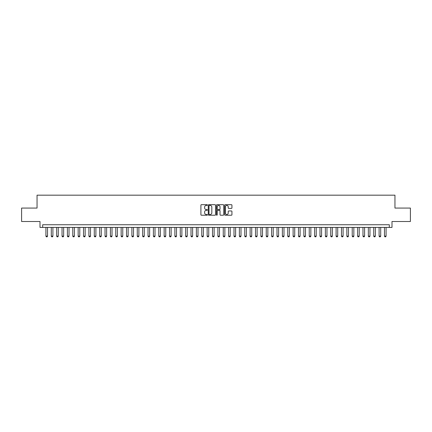 <?xml version="1.0" encoding="UTF-8"?>
<svg xmlns="http://www.w3.org/2000/svg" width="432" height="432" viewBox="0 0 432 432"><rect width="100%" height="100%" fill="white"/><g stroke="black" fill="none" stroke-linecap="round" stroke-linejoin="round"><path stroke-width="0.65" d="M207.403 205.049A0.367 0.367 0 0 0 207.031 204.682L201.431 204.682A0.529 0.529 0 0 0 200.902 205.205L200.902 214.704A0.529 0.529 0 0 0 201.431 215.228L207.031 215.228A0.367 0.367 0 0 0 207.403 214.861A0.367 0.367 0 0 0 207.031 214.493L206.307 214.493A1.69 1.69 0 0 1 204.622 212.803L204.622 212.009A1.69 1.69 0 0 1 206.307 210.325L207.031 210.325A0.367 0.367 0 0 0 207.403 209.952A0.367 0.367 0 0 0 207.031 209.585L206.307 209.585A1.69 1.69 0 0 1 204.622 207.895L204.622 207.106A1.69 1.69 0 0 1 206.307 205.416L207.031 205.416A0.367 0.367 0 0 0 207.403 205.049M231.417 208.397A0.529 0.529 0 0 0 231.941 207.873L231.941 205.205A0.529 0.529 0 0 0 231.417 204.682L225.191 204.682A0.529 0.529 0 0 0 224.662 205.205L224.662 214.704A0.529 0.529 0 0 0 225.191 215.228L231.417 215.228A0.529 0.529 0 0 0 231.941 214.704L231.941 211.486A0.529 0.529 0 0 0 231.417 210.956L228.749 210.956A0.529 0.529 0 0 0 228.226 211.486L228.226 213.079A1.409 1.409 0 0 1 226.811 214.493A1.409 1.409 0 0 1 225.401 213.079L225.401 206.831A1.409 1.409 0 0 1 226.811 205.416A1.409 1.409 0 0 1 228.226 206.831L228.226 207.873A0.529 0.529 0 0 0 228.749 208.397L231.417 208.397M389.308 227.421L391.997 227.421L391.997 221.508L410.4 221.508L410.4 208.073L394.951 208.073L394.951 195.178L37.049 195.178L37.049 208.073L21.6 208.073L21.6 221.508L40.003 221.508L40.003 227.421L389.308 227.421L389.308 224.732L42.692 224.732L42.692 227.421M215.541 205.205A0.529 0.529 0 0 0 215.012 204.682L208.786 204.682A0.529 0.529 0 0 0 208.262 205.205L208.262 214.704A0.529 0.529 0 0 0 208.786 215.228L215.012 215.228A0.529 0.529 0 0 0 215.541 214.704L215.541 205.205M216.988 204.682L223.214 204.682A0.529 0.529 0 0 1 223.738 205.205L223.738 214.704A0.529 0.529 0 0 1 223.214 215.228L220.552 215.228A0.529 0.529 0 0 1 220.023 214.704L220.023 210.854A0.529 0.529 0 0 0 219.494 210.325L217.728 210.325A0.529 0.529 0 0 0 217.199 210.854L217.199 214.861A0.367 0.367 0 0 1 216.832 215.228A0.367 0.367 0 0 1 216.459 214.861L216.459 205.205A0.529 0.529 0 0 1 216.988 204.682M209.369 205.416A0.367 0.367 0 0 0 208.996 205.789L208.996 214.121A0.367 0.367 0 0 0 209.369 214.493L210.13 214.493A1.69 1.69 0 0 0 211.82 212.803L211.82 207.106A1.69 1.69 0 0 0 210.13 205.416L209.369 205.416M220.023 206.858A1.409 1.409 0 0 0 218.614 205.443A1.409 1.409 0 0 0 217.199 206.858L217.199 209.056A0.529 0.529 0 0 0 217.728 209.585L219.494 209.585A0.529 0.529 0 0 0 220.023 209.056L220.023 206.858M45.916 227.421L45.916 236.126L47.531 236.126L47.531 227.421M47.531 236.126L47.126 236.822L46.321 236.822L45.916 236.126M51.289 227.421L51.289 236.126L52.904 236.126L52.904 227.421M52.904 236.126L52.499 236.822L51.694 236.822L51.289 236.126M56.662 227.421L56.662 236.126L58.277 236.126L58.277 227.421M58.277 236.126L57.872 236.822L57.067 236.822L56.662 236.126M62.041 227.421L62.041 236.126L63.65 236.126L63.65 227.421M63.65 236.126L63.25 236.822L62.44 236.822L62.041 236.126M67.414 227.421L67.414 236.126L69.023 236.126L69.023 227.421M69.023 236.126L68.623 236.822L67.813 236.822L67.414 236.126M72.787 227.421L72.787 236.126L74.396 236.126L74.396 227.421M74.396 236.126L73.996 236.822L73.192 236.822L72.787 236.126M78.16 227.421L78.16 236.126L79.774 236.126L79.774 227.421M79.774 236.126L79.369 236.822L78.565 236.822L78.16 236.126M83.533 227.421L83.533 236.126L85.147 236.126L85.147 227.421M85.147 236.126L84.742 236.822L83.938 236.822L83.533 236.126M88.906 227.421L88.906 236.126L90.52 236.126L90.52 227.421M90.52 236.126L90.115 236.822L89.311 236.822L88.906 236.126M94.284 227.421L94.284 236.126L95.893 236.126L95.893 227.421M95.893 236.126L95.488 236.822L94.684 236.822L94.284 236.126M99.657 227.421L99.657 236.126L101.266 236.126L101.266 227.421M101.266 236.126L100.867 236.822L100.057 236.822L99.657 236.126M105.03 227.421L105.03 236.126L106.639 236.126L106.639 227.421M106.639 236.126L106.24 236.822L105.435 236.822L105.03 236.126M110.403 227.421L110.403 236.126L112.018 236.126L112.018 227.421M112.018 236.126L111.613 236.822L110.808 236.822L110.403 236.126M115.776 227.421L115.776 236.126L117.391 236.126L117.391 227.421M117.391 236.126L116.986 236.822L116.181 236.822L115.776 236.126M121.149 227.421L121.149 236.126L122.764 236.126L122.764 227.421M122.764 236.126L122.359 236.822L121.554 236.822L121.149 236.126M126.527 227.421L126.527 236.126L128.137 236.126L128.137 227.421M128.137 236.126L127.732 236.822L126.927 236.822L126.527 236.126M131.9 227.421L131.9 236.126L133.51 236.126L133.51 227.421M133.51 236.126L133.11 236.822L132.3 236.822L131.9 236.126M137.273 227.421L137.273 236.126L138.883 236.126L138.883 227.421M138.883 236.126L138.483 236.822L137.678 236.822L137.273 236.126M142.646 227.421L142.646 236.126L144.261 236.126L144.261 227.421M144.261 236.126L143.856 236.822L143.051 236.822L142.646 236.126M148.019 227.421L148.019 236.126L149.634 236.126L149.634 227.421M149.634 236.126L149.229 236.822L148.424 236.822L148.019 236.126M153.392 227.421L153.392 236.126L155.007 236.126L155.007 227.421M155.007 236.126L154.602 236.822L153.797 236.822L153.392 236.126M158.771 227.421L158.771 236.126L160.38 236.126L160.38 227.421M160.38 236.126L159.975 236.822L159.17 236.822L158.771 236.126M164.144 227.421L164.144 236.126L165.753 236.126L165.753 227.421M165.753 236.126L165.353 236.822L164.543 236.822L164.144 236.126M169.517 227.421L169.517 236.126L171.126 236.126L171.126 227.421M171.126 236.126L170.726 236.822L169.916 236.822L169.517 236.126M174.89 227.421L174.89 236.126L176.504 236.126L176.504 227.421M176.504 236.126L176.099 236.822L175.295 236.822L174.89 236.126M180.263 227.421L180.263 236.126L181.877 236.126L181.877 227.421M181.877 236.126L181.472 236.822L180.668 236.822L180.263 236.126M185.636 227.421L185.636 236.126L187.25 236.126L187.25 227.421M187.25 236.126L186.845 236.822L186.041 236.822L185.636 236.126M191.009 227.421L191.009 236.126L192.623 236.126L192.623 227.421M192.623 236.126L192.218 236.822L191.414 236.822L191.009 236.126M196.387 227.421L196.387 236.126L197.996 236.126L197.996 227.421M197.996 236.126L197.597 236.822L196.787 236.822L196.387 236.126M201.76 227.421L201.76 236.126L203.369 236.126L203.369 227.421M203.369 236.126L202.97 236.822L202.16 236.822L201.76 236.126M207.133 227.421L207.133 236.126L208.748 236.126L208.748 227.421M208.748 236.126L208.343 236.822L207.538 236.822L207.133 236.126M212.506 227.421L212.506 236.126L214.121 236.126L214.121 227.421M214.121 236.126L213.716 236.822L212.911 236.822L212.506 236.126M217.879 227.421L217.879 236.126L219.494 236.126L219.494 227.421M219.494 236.126L219.089 236.822L218.284 236.822L217.879 236.126M223.252 227.421L223.252 236.126L224.867 236.126L224.867 227.421M224.867 236.126L224.462 236.822L223.657 236.822L223.252 236.126M228.631 227.421L228.631 236.126L230.24 236.126L230.24 227.421M230.24 236.126L229.84 236.822L229.03 236.822L228.631 236.126M234.004 227.421L234.004 236.126L235.613 236.126L235.613 227.421M235.613 236.126L235.213 236.822L234.403 236.822L234.004 236.126M239.377 227.421L239.377 236.126L240.991 236.126L240.991 227.421M240.991 236.126L240.586 236.822L239.782 236.822L239.377 236.126M244.75 227.421L244.75 236.126L246.364 236.126L246.364 227.421M246.364 236.126L245.959 236.822L245.155 236.822L244.75 236.126M250.123 227.421L250.123 236.126L251.737 236.126L251.737 227.421M251.737 236.126L251.332 236.822L250.528 236.822L250.123 236.126M255.496 227.421L255.496 236.126L257.11 236.126L257.11 227.421M257.11 236.126L256.705 236.822L255.901 236.822L255.496 236.126M260.874 227.421L260.874 236.126L262.483 236.126L262.483 227.421M262.483 236.126L262.084 236.822L261.274 236.822L260.874 236.126M266.247 227.421L266.247 236.126L267.856 236.126L267.856 227.421M267.856 236.126L267.457 236.822L266.647 236.822L266.247 236.126M271.62 227.421L271.62 236.126L273.229 236.126L273.229 227.421M273.229 236.126L272.83 236.822L272.025 236.822L271.62 236.126M276.993 227.421L276.993 236.126L278.608 236.126L278.608 227.421M278.608 236.126L278.203 236.822L277.398 236.822L276.993 236.126M282.366 227.421L282.366 236.126L283.981 236.126L283.981 227.421M283.981 236.126L283.576 236.822L282.771 236.822L282.366 236.126M287.739 227.421L287.739 236.126L289.354 236.126L289.354 227.421M289.354 236.126L288.949 236.822L288.144 236.822L287.739 236.126M293.117 227.421L293.117 236.126L294.727 236.126L294.727 227.421M294.727 236.126L294.322 236.822L293.517 236.822L293.117 236.126M298.49 227.421L298.49 236.126L300.1 236.126L300.1 227.421M300.1 236.126L299.7 236.822L298.89 236.822L298.49 236.126M303.863 227.421L303.863 236.126L305.473 236.126L305.473 227.421M305.473 236.126L305.073 236.822L304.268 236.822L303.863 236.126M309.236 227.421L309.236 236.126L310.851 236.126L310.851 227.421M310.851 236.126L310.446 236.822L309.641 236.822L309.236 236.126M314.609 227.421L314.609 236.126L316.224 236.126L316.224 227.421M316.224 236.126L315.819 236.822L315.014 236.822L314.609 236.126M319.982 227.421L319.982 236.126L321.597 236.126L321.597 227.421M321.597 236.126L321.192 236.822L320.387 236.822L319.982 236.126M325.361 227.421L325.361 236.126L326.97 236.126L326.97 227.421M326.97 236.126L326.565 236.822L325.76 236.822L325.361 236.126M330.734 227.421L330.734 236.126L332.343 236.126L332.343 227.421M332.343 236.126L331.943 236.822L331.133 236.822L330.734 236.126M336.107 227.421L336.107 236.126L337.716 236.126L337.716 227.421M337.716 236.126L337.316 236.822L336.512 236.822L336.107 236.126M341.48 227.421L341.48 236.126L343.094 236.126L343.094 227.421M343.094 236.126L342.689 236.822L341.885 236.822L341.48 236.126M346.853 227.421L346.853 236.126L348.467 236.126L348.467 227.421M348.467 236.126L348.062 236.822L347.258 236.822L346.853 236.126M352.226 227.421L352.226 236.126L353.84 236.126L353.84 227.421M353.84 236.126L353.435 236.822L352.631 236.822L352.226 236.126M357.604 227.421L357.604 236.126L359.213 236.126L359.213 227.421M359.213 236.126L358.808 236.822L358.004 236.822L357.604 236.126M362.977 227.421L362.977 236.126L364.586 236.126L364.586 227.421M364.586 236.126L364.187 236.822L363.377 236.822L362.977 236.126M368.35 227.421L368.35 236.126L369.959 236.126L369.959 227.421M369.959 236.126L369.56 236.822L368.75 236.822L368.35 236.126M373.723 227.421L373.723 236.126L375.338 236.126L375.338 227.421M375.338 236.126L374.933 236.822L374.128 236.822L373.723 236.126M379.096 227.421L379.096 236.126L380.711 236.126L380.711 227.421M380.711 236.126L380.306 236.822L379.501 236.822L379.096 236.126M384.469 227.421L384.469 236.126L386.084 236.126L386.084 227.421M386.084 236.126L385.679 236.822L384.874 236.822L384.469 236.126"/></g></svg>
